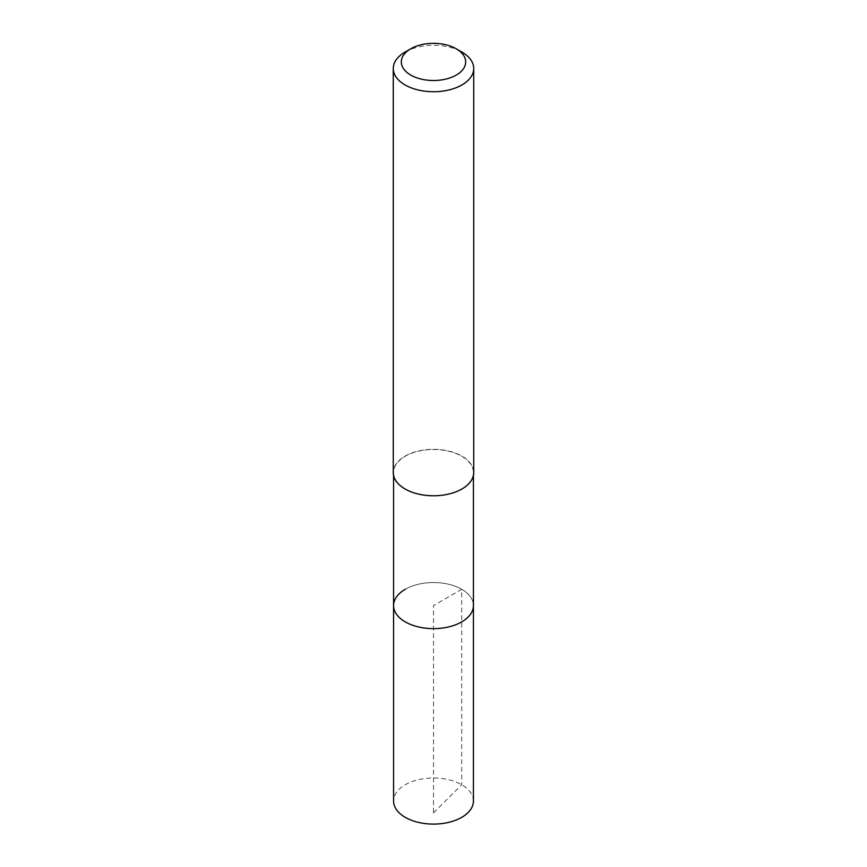 <?xml version="1.0" encoding="UTF-8"?>
<svg xmlns="http://www.w3.org/2000/svg" width="867" height="867" viewBox="0 0 867 867"><rect width="100%" height="100%" fill="white"/><g stroke="black" fill="none" stroke-linecap="round" stroke-linejoin="round"><path stroke-width="0.65" stroke-dasharray="4.33 3.25" d="M473.425 801.043A39.925 23.051 0 0 0 448.781 779.747A39.925 23.051 0 0 0 405.268 784.743A39.925 23.051 0 0 0 393.575 801.043M405.268 589.289A39.925 23.051 180 0 1 448.781 584.293A39.925 23.051 180 0 1 473.425 605.589A39.925 23.051 0 0 0 448.781 584.293A39.925 23.051 0 0 0 405.268 589.289A39.925 23.051 0 0 0 393.575 605.589M461.732 488.847A39.925 23.051 180 0 1 418.219 493.843A39.925 23.051 180 0 1 393.575 472.548A39.925 23.051 180 0 1 405.268 456.248A39.925 23.051 180 0 1 448.781 451.252A39.925 23.051 180 0 1 473.425 472.548A39.925 23.051 180 0 1 461.732 488.847M473.729 472.548A40.229 23.225 0 0 0 448.9 451.089A40.229 23.225 0 0 0 405.052 456.129A40.229 23.225 0 0 0 393.271 472.548M405.052 52.074A40.229 23.225 180 0 1 461.948 52.074M433.5 812.91L461.732 784.743L461.732 589.289L433.5 605.589L433.5 812.91M393.575 472.548L393.575 475.441M473.425 472.548L473.425 475.441"/><path stroke-width="1.3" d="M393.575 475.441L393.575 801.043A39.925 23.051 0 0 0 418.219 822.339A39.925 23.051 0 0 0 461.732 817.343A39.925 23.051 0 0 0 473.425 801.043L473.425 605.589A39.925 23.051 180 0 1 461.732 621.888A39.925 23.051 180 0 1 418.219 626.884A39.925 23.051 180 0 1 393.575 605.589A39.925 23.051 180 0 1 405.268 589.289M393.575 605.589A39.925 23.051 0 0 0 418.219 626.884A39.925 23.051 0 0 0 461.732 621.888A39.925 23.051 0 0 0 473.425 605.589L473.425 475.441M393.271 68.504L393.271 472.548A40.229 23.225 0 0 0 418.1 494.006A40.229 23.225 0 0 0 461.948 488.977A40.229 23.225 0 0 0 473.729 472.548L473.729 68.504A40.229 23.225 180 0 1 461.948 84.923A40.229 23.225 180 0 1 418.1 89.962A40.229 23.225 180 0 1 393.271 68.504A40.229 23.225 180 0 1 405.052 52.074L410.741 48.79A32.187 18.586 180 0 1 456.259 48.79A32.187 18.586 180 0 1 456.259 75.071A32.187 18.586 180 0 1 410.741 75.071A32.187 18.586 180 0 1 410.741 48.79L405.052 52.074M456.259 48.79L461.948 52.074A40.229 23.225 180 0 1 473.729 68.504"/></g></svg>
